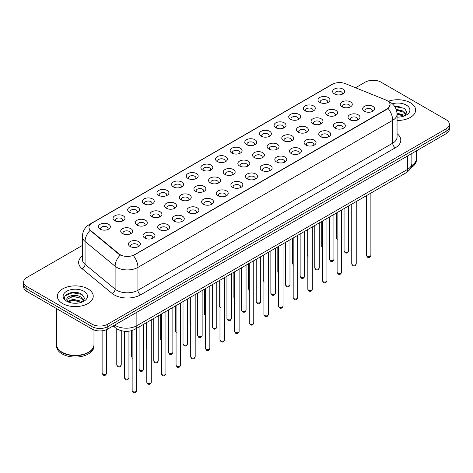 <?xml version="1.0" encoding="UTF-8"?>
<svg xmlns="http://www.w3.org/2000/svg" width="473" height="473" viewBox="0 0 473 473"><rect width="100%" height="100%" fill="white"/><g stroke="black" fill="none" stroke-linecap="round" stroke-linejoin="round"><path stroke-width="0.71" d="M319.742 102.369L319.742 102.369A5.978 3.453 180 0 1 319.748 97.485A5.978 3.453 180 0 1 328.203 97.485A5.978 3.453 180 0 1 328.203 102.369A5.978 3.453 180 0 1 319.742 102.369M327.221 102.824A3.737 2.158 0 0 0 327.712 101.76A3.737 2.158 0 0 0 326.618 100.229A3.737 2.158 0 0 0 322.545 99.762A3.737 2.158 0 0 0 320.239 101.76A3.737 2.158 0 0 0 320.724 102.824M305.103 110.818L305.103 110.818A5.978 3.453 180 0 1 305.103 105.94A5.978 3.453 180 0 1 313.564 105.94A5.978 3.453 180 0 1 313.564 110.818A5.978 3.453 180 0 1 305.103 110.818M312.582 111.279A3.737 2.158 0 0 0 313.073 110.209A3.737 2.158 0 0 0 311.973 108.684A3.737 2.158 0 0 0 307.905 108.216A3.737 2.158 0 0 0 305.593 110.209A3.737 2.158 0 0 0 306.084 111.279M290.463 119.273L290.463 119.273A5.978 3.453 180 0 1 290.463 114.389A5.978 3.453 180 0 1 298.918 114.389A5.978 3.453 180 0 1 298.918 119.273A5.978 3.453 180 0 1 290.463 119.273M297.937 119.728A3.737 2.158 0 0 0 298.428 118.664A3.737 2.158 0 0 0 297.334 117.138A3.737 2.158 0 0 0 293.26 116.671A3.737 2.158 0 0 0 290.954 118.664A3.737 2.158 0 0 0 291.445 119.728M275.824 127.728L275.824 127.728A5.978 3.453 180 0 1 275.824 122.844A5.978 3.453 180 0 1 284.279 122.844A5.978 3.453 180 0 1 284.279 127.728A5.978 3.453 180 0 1 275.824 127.728M283.297 128.183A3.737 2.158 0 0 0 283.788 127.113A3.737 2.158 0 0 0 282.694 125.587A3.737 2.158 0 0 0 278.621 125.12A3.737 2.158 0 0 0 276.315 127.113A3.737 2.158 0 0 0 276.806 128.183M261.185 136.177L261.185 136.177A5.978 3.453 180 0 1 261.185 131.293A5.978 3.453 180 0 1 269.64 131.293A5.978 3.453 180 0 1 269.64 136.177A5.978 3.453 180 0 1 261.185 136.177M268.658 136.638A3.737 2.158 0 0 0 269.149 135.568A3.737 2.158 0 0 0 268.055 134.042A3.737 2.158 0 0 0 263.981 133.575A3.737 2.158 0 0 0 261.675 135.568A3.737 2.158 0 0 0 262.166 136.638M246.539 144.632L246.539 144.632A5.978 3.453 180 0 1 246.539 139.748A5.978 3.453 180 0 1 255 139.748A5.978 3.453 180 0 1 255 144.632A5.978 3.453 180 0 1 246.539 144.632M254.019 145.087A3.737 2.158 0 0 0 254.509 144.023A3.737 2.158 0 0 0 253.416 142.497A3.737 2.158 0 0 0 249.342 142.024A3.737 2.158 0 0 0 247.036 144.023A3.737 2.158 0 0 0 247.521 145.087M231.9 153.081L231.9 153.081A5.978 3.453 180 0 1 231.9 148.203A5.978 3.453 180 0 1 240.361 148.203A5.978 3.453 180 0 1 240.361 153.081A5.978 3.453 180 0 1 231.9 153.081M239.379 153.542A3.737 2.158 0 0 0 239.87 152.472A3.737 2.158 0 0 0 238.77 150.946A3.737 2.158 0 0 0 234.703 150.479A3.737 2.158 0 0 0 232.391 152.472A3.737 2.158 0 0 0 232.882 153.542M217.261 161.535L217.261 161.535A5.978 3.453 180 0 1 217.261 156.652A5.978 3.453 180 0 1 225.716 156.652A5.978 3.453 180 0 1 225.716 161.535A5.978 3.453 180 0 1 217.261 161.535M224.734 161.997A3.737 2.158 0 0 0 225.225 160.926A3.737 2.158 0 0 0 224.131 159.401A3.737 2.158 0 0 0 220.057 158.934A3.737 2.158 0 0 0 217.751 160.926A3.737 2.158 0 0 0 218.242 161.997M202.621 169.99L202.621 169.99A5.978 3.453 180 0 1 202.621 165.107A5.978 3.453 180 0 1 211.076 165.107A5.978 3.453 180 0 1 211.076 169.99A5.978 3.453 180 0 1 202.621 169.99M210.095 170.446A3.737 2.158 0 0 0 210.586 169.375A3.737 2.158 0 0 0 209.492 167.85A3.737 2.158 0 0 0 205.418 167.383A3.737 2.158 0 0 0 203.112 169.375A3.737 2.158 0 0 0 203.603 170.446M187.982 178.439L187.982 178.439A5.978 3.453 180 0 1 187.982 173.561A5.978 3.453 180 0 1 196.437 173.561A5.978 3.453 180 0 1 196.437 178.439A5.978 3.453 180 0 1 187.982 178.439M195.455 178.9A3.737 2.158 0 0 0 195.946 177.83A3.737 2.158 0 0 0 194.852 176.305A3.737 2.158 0 0 0 190.779 175.838A3.737 2.158 0 0 0 188.473 177.83A3.737 2.158 0 0 0 188.964 178.9M173.337 186.894L173.337 186.894A5.978 3.453 180 0 1 173.337 182.01A5.978 3.453 180 0 1 181.798 182.01A5.978 3.453 180 0 1 181.798 186.894A5.978 3.453 180 0 1 173.337 186.894M180.816 187.349A3.737 2.158 0 0 0 181.307 186.285A3.737 2.158 0 0 0 180.213 184.76A3.737 2.158 0 0 0 176.139 184.293A3.737 2.158 0 0 0 173.833 186.285A3.737 2.158 0 0 0 174.318 187.349M158.697 195.349L158.697 195.349A5.978 3.453 180 0 1 158.697 190.465A5.978 3.453 180 0 1 167.158 190.465A5.978 3.453 180 0 1 167.158 195.349A5.978 3.453 180 0 1 158.697 195.349M166.177 195.804A3.737 2.158 0 0 0 166.667 194.734A3.737 2.158 0 0 0 165.568 193.209A3.737 2.158 0 0 0 161.5 192.742A3.737 2.158 0 0 0 159.188 194.734A3.737 2.158 0 0 0 159.679 195.804M144.058 203.798L144.058 203.798A5.978 3.453 180 0 1 144.058 198.914A5.978 3.453 180 0 1 152.513 198.914A5.978 3.453 180 0 1 152.513 203.798A5.978 3.453 180 0 1 144.058 203.798M151.531 204.259A3.737 2.158 0 0 0 152.022 203.189A3.737 2.158 0 0 0 150.928 201.664A3.737 2.158 0 0 0 146.855 201.196A3.737 2.158 0 0 0 144.549 203.189A3.737 2.158 0 0 0 145.04 204.259M129.419 212.253L129.419 212.253A5.978 3.453 180 0 1 129.419 207.369A5.978 3.453 180 0 1 137.874 207.369A5.978 3.453 180 0 1 137.874 212.253A5.978 3.453 180 0 1 129.419 212.253M136.892 212.708A3.737 2.158 0 0 0 137.383 211.644A3.737 2.158 0 0 0 136.289 210.118A3.737 2.158 0 0 0 132.215 209.645A3.737 2.158 0 0 0 129.909 211.644A3.737 2.158 0 0 0 130.4 212.708M114.779 220.702L114.779 220.702A5.978 3.453 180 0 1 114.779 215.824A5.978 3.453 180 0 1 123.234 215.824A5.978 3.453 180 0 1 123.234 220.702A5.978 3.453 180 0 1 114.779 220.702M122.253 221.163A3.737 2.158 0 0 0 122.744 220.093A3.737 2.158 0 0 0 121.65 218.567A3.737 2.158 0 0 0 117.576 218.1A3.737 2.158 0 0 0 115.27 220.093A3.737 2.158 0 0 0 115.761 221.163M100.134 229.157L100.134 229.157A5.978 3.453 180 0 1 100.134 224.273A5.978 3.453 180 0 1 108.595 224.273A5.978 3.453 180 0 1 108.595 229.157A5.978 3.453 180 0 1 100.134 229.157M107.613 229.612A3.737 2.158 0 0 0 108.104 228.548A3.737 2.158 0 0 0 107.01 227.022A3.737 2.158 0 0 0 102.937 226.555A3.737 2.158 0 0 0 100.625 228.548A3.737 2.158 0 0 0 101.116 229.612M334.387 93.914L334.387 93.914A5.978 3.453 180 0 1 334.387 89.03A5.978 3.453 180 0 1 342.842 89.03A5.978 3.453 180 0 1 342.842 93.914A5.978 3.453 180 0 1 334.387 93.914M341.861 94.375A3.737 2.158 0 0 0 342.351 93.305A3.737 2.158 0 0 0 341.258 91.78A3.737 2.158 0 0 0 337.184 91.313A3.737 2.158 0 0 0 334.878 93.305A3.737 2.158 0 0 0 335.369 94.375M327.434 115.258L327.434 115.258A5.978 3.453 180 0 1 327.434 110.38A5.978 3.453 180 0 1 335.889 110.38A5.978 3.453 180 0 1 335.889 115.258A5.978 3.453 180 0 1 327.434 115.258M334.914 115.719A3.737 2.158 0 0 0 335.398 114.649A3.737 2.158 0 0 0 334.305 113.124A3.737 2.158 0 0 0 330.231 112.657A3.737 2.158 0 0 0 327.925 114.649A3.737 2.158 0 0 0 328.416 115.719M312.795 123.713L312.795 123.713A5.978 3.453 180 0 1 312.795 118.829A5.978 3.453 180 0 1 321.25 118.829A5.978 3.453 180 0 1 321.25 123.713A5.978 3.453 180 0 1 312.795 123.713M320.268 124.168A3.737 2.158 0 0 0 320.759 123.104A3.737 2.158 0 0 0 319.665 121.579A3.737 2.158 0 0 0 315.592 121.112A3.737 2.158 0 0 0 313.286 123.104A3.737 2.158 0 0 0 313.776 124.168M298.156 132.168L298.156 132.168A5.978 3.453 180 0 1 298.156 127.284A5.978 3.453 180 0 1 306.61 127.284A5.978 3.453 180 0 1 306.61 132.168A5.978 3.453 180 0 1 298.156 132.168M305.629 132.623A3.737 2.158 0 0 0 306.12 131.553A3.737 2.158 0 0 0 305.026 130.028A3.737 2.158 0 0 0 300.952 129.561A3.737 2.158 0 0 0 298.646 131.553A3.737 2.158 0 0 0 299.137 132.623M283.516 140.617L283.516 140.617A5.978 3.453 180 0 1 283.516 135.733A5.978 3.453 180 0 1 291.971 135.733A5.978 3.453 180 0 1 291.971 140.617A5.978 3.453 180 0 1 283.516 140.617M290.99 141.078A3.737 2.158 0 0 0 291.48 140.008A3.737 2.158 0 0 0 290.387 138.483A3.737 2.158 0 0 0 286.313 138.015A3.737 2.158 0 0 0 284.007 140.008A3.737 2.158 0 0 0 284.492 141.078M268.871 149.072L268.871 149.072A5.978 3.453 180 0 1 268.871 144.188A5.978 3.453 180 0 1 277.332 144.188A5.978 3.453 180 0 1 277.332 149.072A5.978 3.453 180 0 1 268.871 149.072M276.35 149.527A3.737 2.158 0 0 0 276.841 148.463A3.737 2.158 0 0 0 275.741 146.937A3.737 2.158 0 0 0 271.673 146.464A3.737 2.158 0 0 0 269.362 148.463A3.737 2.158 0 0 0 269.852 149.527M254.232 157.521L254.232 157.521A5.978 3.453 180 0 1 254.232 152.643A5.978 3.453 180 0 1 262.686 152.643A5.978 3.453 180 0 1 262.686 157.521A5.978 3.453 180 0 1 254.232 157.521M261.711 157.982A3.737 2.158 0 0 0 262.196 156.912A3.737 2.158 0 0 0 261.102 155.386A3.737 2.158 0 0 0 257.028 154.919A3.737 2.158 0 0 0 254.722 156.912A3.737 2.158 0 0 0 255.213 157.982M239.592 165.976L239.592 165.976A5.978 3.453 180 0 1 239.592 161.092A5.978 3.453 180 0 1 248.047 161.092A5.978 3.453 180 0 1 248.047 165.976A5.978 3.453 180 0 1 239.592 165.976M247.066 166.431A3.737 2.158 0 0 0 247.556 165.367A3.737 2.158 0 0 0 246.463 163.841A3.737 2.158 0 0 0 242.389 163.374A3.737 2.158 0 0 0 240.083 165.367A3.737 2.158 0 0 0 240.574 166.431M224.953 174.431L224.953 174.431A5.978 3.453 180 0 1 224.953 169.547A5.978 3.453 180 0 1 233.408 169.547A5.978 3.453 180 0 1 233.408 174.431A5.978 3.453 180 0 1 224.953 174.431M232.426 174.886A3.737 2.158 0 0 0 232.917 173.816A3.737 2.158 0 0 0 231.823 172.29A3.737 2.158 0 0 0 227.75 171.823A3.737 2.158 0 0 0 225.444 173.816A3.737 2.158 0 0 0 225.934 174.886M210.314 182.88L210.314 182.88A5.978 3.453 180 0 1 210.314 178.002A5.978 3.453 180 0 1 218.768 178.002A5.978 3.453 180 0 1 218.768 182.88A5.978 3.453 180 0 1 210.314 182.88M217.787 183.341A3.737 2.158 0 0 0 218.278 182.271A3.737 2.158 0 0 0 217.184 180.745A3.737 2.158 0 0 0 213.11 180.278A3.737 2.158 0 0 0 210.804 182.271A3.737 2.158 0 0 0 211.289 183.341M195.668 191.334L195.668 191.334A5.978 3.453 180 0 1 195.668 186.451A5.978 3.453 180 0 1 204.129 186.451A5.978 3.453 180 0 1 204.129 191.334A5.978 3.453 180 0 1 195.668 191.334M203.148 191.79A3.737 2.158 0 0 0 203.638 190.725A3.737 2.158 0 0 0 202.539 189.2A3.737 2.158 0 0 0 198.471 188.733A3.737 2.158 0 0 0 196.159 190.725A3.737 2.158 0 0 0 196.65 191.79M181.029 199.789L181.029 199.789A5.978 3.453 180 0 1 181.029 194.906A5.978 3.453 180 0 1 189.484 194.906A5.978 3.453 180 0 1 189.484 199.789A5.978 3.453 180 0 1 181.029 199.789M188.508 200.245A3.737 2.158 0 0 0 188.993 199.174A3.737 2.158 0 0 0 187.899 197.649A3.737 2.158 0 0 0 183.826 197.182A3.737 2.158 0 0 0 181.52 199.174A3.737 2.158 0 0 0 182.01 200.245M166.39 208.238L166.39 208.238A5.978 3.453 180 0 1 166.39 203.355A5.978 3.453 180 0 1 174.844 203.355A5.978 3.453 180 0 1 174.844 208.238A5.978 3.453 180 0 1 166.39 208.238M173.863 208.699A3.737 2.158 0 0 0 174.354 207.629A3.737 2.158 0 0 0 173.26 206.104A3.737 2.158 0 0 0 169.186 205.637A3.737 2.158 0 0 0 166.88 207.629A3.737 2.158 0 0 0 167.371 208.699M151.75 216.693L151.75 216.693A5.978 3.453 180 0 1 151.75 211.809A5.978 3.453 180 0 1 160.205 211.809A5.978 3.453 180 0 1 160.205 216.693A5.978 3.453 180 0 1 151.75 216.693M159.224 217.148A3.737 2.158 0 0 0 159.714 216.084A3.737 2.158 0 0 0 158.621 214.553A3.737 2.158 0 0 0 154.547 214.086A3.737 2.158 0 0 0 152.241 216.084A3.737 2.158 0 0 0 152.732 217.148M137.111 225.142L137.111 225.142A5.978 3.453 180 0 1 137.111 220.264A5.978 3.453 180 0 1 145.566 220.264A5.978 3.453 180 0 1 145.566 225.142A5.978 3.453 180 0 1 137.111 225.142M144.584 225.603A3.737 2.158 0 0 0 145.075 224.533A3.737 2.158 0 0 0 143.981 223.008A3.737 2.158 0 0 0 139.907 222.541A3.737 2.158 0 0 0 137.602 224.533A3.737 2.158 0 0 0 138.086 225.603M122.466 233.597L122.466 233.597A5.978 3.453 180 0 1 122.466 228.713A5.978 3.453 180 0 1 130.926 228.713A5.978 3.453 180 0 1 130.926 233.597A5.978 3.453 180 0 1 122.466 233.597M129.945 234.052A3.737 2.158 0 0 0 130.436 232.988A3.737 2.158 0 0 0 129.336 231.463A3.737 2.158 0 0 0 125.268 230.995A3.737 2.158 0 0 0 122.956 232.988A3.737 2.158 0 0 0 123.447 234.052M342.074 106.809L342.074 106.809A5.978 3.453 180 0 1 342.074 101.926A5.978 3.453 180 0 1 350.534 101.926A5.978 3.453 180 0 1 350.534 106.809A5.978 3.453 180 0 1 342.074 106.809M349.553 107.265A3.737 2.158 0 0 0 350.044 106.194A3.737 2.158 0 0 0 348.944 104.669A3.737 2.158 0 0 0 344.876 104.202A3.737 2.158 0 0 0 342.564 106.194A3.737 2.158 0 0 0 343.055 107.265M349.766 119.699L349.766 119.699A5.978 3.453 180 0 1 349.766 114.815A5.978 3.453 180 0 1 358.221 114.815A5.978 3.453 180 0 1 358.221 119.699A5.978 3.453 180 0 1 349.766 119.699M357.239 120.16A3.737 2.158 0 0 0 357.73 119.09A3.737 2.158 0 0 0 356.636 117.564A3.737 2.158 0 0 0 352.562 117.097A3.737 2.158 0 0 0 350.257 119.09A3.737 2.158 0 0 0 350.747 120.16M335.126 128.153L335.126 128.153A5.978 3.453 180 0 1 335.126 123.27A5.978 3.453 180 0 1 343.581 123.27A5.978 3.453 180 0 1 343.581 128.153A5.978 3.453 180 0 1 335.126 128.153M342.6 128.609A3.737 2.158 0 0 0 343.091 127.544A3.737 2.158 0 0 0 341.997 126.019A3.737 2.158 0 0 0 337.923 125.546A3.737 2.158 0 0 0 335.617 127.544A3.737 2.158 0 0 0 336.108 128.609M320.487 136.602L320.487 136.602A5.978 3.453 180 0 1 320.487 131.725A5.978 3.453 180 0 1 328.942 131.725A5.978 3.453 180 0 1 328.942 136.602A5.978 3.453 180 0 1 320.487 136.602M327.96 137.064A3.737 2.158 0 0 0 328.451 135.993A3.737 2.158 0 0 0 327.357 134.468A3.737 2.158 0 0 0 323.284 134.001A3.737 2.158 0 0 0 320.978 135.993A3.737 2.158 0 0 0 321.469 137.064M305.842 145.057L305.842 145.057A5.978 3.453 180 0 1 305.842 140.174A5.978 3.453 180 0 1 314.303 140.174A5.978 3.453 180 0 1 314.303 145.057A5.978 3.453 180 0 1 305.842 145.057M313.321 145.518A3.737 2.158 0 0 0 313.812 144.448A3.737 2.158 0 0 0 312.718 142.923A3.737 2.158 0 0 0 308.644 142.456A3.737 2.158 0 0 0 306.333 144.448A3.737 2.158 0 0 0 306.823 145.518M291.202 153.512L291.202 153.512A5.978 3.453 180 0 1 291.202 148.628A5.978 3.453 180 0 1 299.663 148.628A5.978 3.453 180 0 1 299.663 153.512A5.978 3.453 180 0 1 291.202 153.512M298.682 153.967A3.737 2.158 0 0 0 299.167 152.903A3.737 2.158 0 0 0 298.073 151.372A3.737 2.158 0 0 0 293.999 150.905A3.737 2.158 0 0 0 291.693 152.903A3.737 2.158 0 0 0 292.184 153.967M276.563 161.961L276.563 161.961A5.978 3.453 180 0 1 276.563 157.083A5.978 3.453 180 0 1 285.018 157.083A5.978 3.453 180 0 1 285.018 161.961A5.978 3.453 180 0 1 276.563 161.961M284.036 162.422A3.737 2.158 0 0 0 284.527 161.352A3.737 2.158 0 0 0 283.433 159.827A3.737 2.158 0 0 0 279.36 159.36A3.737 2.158 0 0 0 277.054 161.352A3.737 2.158 0 0 0 277.545 162.422M261.924 170.416L261.924 170.416A5.978 3.453 180 0 1 261.924 165.532A5.978 3.453 180 0 1 270.379 165.532A5.978 3.453 180 0 1 270.379 170.416A5.978 3.453 180 0 1 261.924 170.416M269.397 170.871A3.737 2.158 0 0 0 269.888 169.807A3.737 2.158 0 0 0 268.794 168.282A3.737 2.158 0 0 0 264.72 167.814A3.737 2.158 0 0 0 262.414 169.807A3.737 2.158 0 0 0 262.905 170.871M247.284 178.871L247.284 178.871A5.978 3.453 180 0 1 247.284 173.987A5.978 3.453 180 0 1 255.739 173.987A5.978 3.453 180 0 1 255.739 178.871A5.978 3.453 180 0 1 247.284 178.871M254.758 179.326A3.737 2.158 0 0 0 255.249 178.256A3.737 2.158 0 0 0 254.155 176.731A3.737 2.158 0 0 0 250.081 176.263A3.737 2.158 0 0 0 247.775 178.256A3.737 2.158 0 0 0 248.266 179.326M232.639 187.32L232.639 187.32A5.978 3.453 180 0 1 232.639 182.436A5.978 3.453 180 0 1 241.1 182.436A5.978 3.453 180 0 1 241.1 187.32A5.978 3.453 180 0 1 232.639 187.32M240.118 187.781A3.737 2.158 0 0 0 240.609 186.711A3.737 2.158 0 0 0 239.515 185.185A3.737 2.158 0 0 0 235.442 184.718A3.737 2.158 0 0 0 233.13 186.711A3.737 2.158 0 0 0 233.621 187.781M218 195.775L218 195.775A5.978 3.453 180 0 1 218 190.891A5.978 3.453 180 0 1 226.461 190.891A5.978 3.453 180 0 1 226.461 195.775A5.978 3.453 180 0 1 218 195.775M225.479 196.23A3.737 2.158 0 0 0 225.964 195.166A3.737 2.158 0 0 0 224.87 193.64A3.737 2.158 0 0 0 220.796 193.167A3.737 2.158 0 0 0 218.491 195.166A3.737 2.158 0 0 0 218.981 196.23M203.36 204.224L203.36 204.224A5.978 3.453 180 0 1 203.36 199.346A5.978 3.453 180 0 1 211.815 199.346A5.978 3.453 180 0 1 211.815 204.224A5.978 3.453 180 0 1 203.36 204.224M210.834 204.685A3.737 2.158 0 0 0 211.325 203.615A3.737 2.158 0 0 0 210.231 202.089A3.737 2.158 0 0 0 206.157 201.622A3.737 2.158 0 0 0 203.851 203.615A3.737 2.158 0 0 0 204.342 204.685M188.721 212.679L188.721 212.679A5.978 3.453 180 0 1 188.721 207.795A5.978 3.453 180 0 1 197.176 207.795A5.978 3.453 180 0 1 197.176 212.679A5.978 3.453 180 0 1 188.721 212.679M196.194 213.14A3.737 2.158 0 0 0 196.685 212.07A3.737 2.158 0 0 0 195.591 210.544A3.737 2.158 0 0 0 191.518 210.077A3.737 2.158 0 0 0 189.212 212.07A3.737 2.158 0 0 0 189.703 213.14M174.082 221.133L174.082 221.133A5.978 3.453 180 0 1 174.082 216.25A5.978 3.453 180 0 1 182.537 216.25A5.978 3.453 180 0 1 182.537 221.133A5.978 3.453 180 0 1 174.082 221.133M181.555 221.589A3.737 2.158 0 0 0 182.046 220.519A3.737 2.158 0 0 0 180.952 218.993A3.737 2.158 0 0 0 176.878 218.526A3.737 2.158 0 0 0 174.572 220.519A3.737 2.158 0 0 0 175.063 221.589M159.436 229.582L159.436 229.582A5.978 3.453 180 0 1 159.436 224.705A5.978 3.453 180 0 1 167.897 224.705A5.978 3.453 180 0 1 167.897 229.582A5.978 3.453 180 0 1 159.436 229.582M166.916 230.044A3.737 2.158 0 0 0 167.407 228.973A3.737 2.158 0 0 0 166.313 227.448A3.737 2.158 0 0 0 162.239 226.981A3.737 2.158 0 0 0 159.927 228.973A3.737 2.158 0 0 0 160.418 230.044M144.797 238.037L144.797 238.037A5.978 3.453 180 0 1 144.797 233.154A5.978 3.453 180 0 1 153.258 233.154A5.978 3.453 180 0 1 153.258 238.037A5.978 3.453 180 0 1 144.797 238.037M152.276 238.493A3.737 2.158 0 0 0 152.761 237.428A3.737 2.158 0 0 0 151.667 235.903A3.737 2.158 0 0 0 147.594 235.436A3.737 2.158 0 0 0 145.288 237.428A3.737 2.158 0 0 0 145.779 238.493M130.158 246.492L130.158 246.492A5.978 3.453 180 0 1 130.158 241.608A5.978 3.453 180 0 1 138.613 241.608A5.978 3.453 180 0 1 138.613 246.492A5.978 3.453 180 0 1 130.158 246.492M137.631 246.947A3.737 2.158 0 0 0 138.122 245.877A3.737 2.158 0 0 0 137.028 244.352A3.737 2.158 0 0 0 132.954 243.885A3.737 2.158 0 0 0 130.649 245.877A3.737 2.158 0 0 0 131.139 246.947M364.405 111.25L364.405 111.25A5.978 3.453 180 0 1 364.405 106.366A5.978 3.453 180 0 1 372.866 106.366A5.978 3.453 180 0 1 372.866 111.25A5.978 3.453 180 0 1 364.405 111.25M371.884 111.705A3.737 2.158 0 0 0 372.375 110.635A3.737 2.158 0 0 0 371.275 109.109A3.737 2.158 0 0 0 367.208 108.642A3.737 2.158 0 0 0 364.896 110.635A3.737 2.158 0 0 0 365.387 111.705M385.785 99.974A10.093 5.824 180 0 1 387.133 100.631A10.093 5.824 180 0 1 390.089 104.746A10.093 5.824 180 0 1 387.133 108.867L134.492 254.728A10.093 5.824 180 0 1 119.09 253.954L90.792 230.617A10.093 5.824 180 0 1 88.965 227.276A10.093 5.824 180 0 1 91.922 223.155L332.448 84.289A10.093 5.824 180 0 1 345.373 83.638L385.785 99.974M410.393 102.765A17.939 10.359 0 0 0 388.28 101.275A17.939 10.359 0 0 1 410.393 102.765A17.939 10.359 0 0 1 415.643 110.091A17.939 10.359 0 0 0 410.393 102.765M87.978 288.908A17.939 10.359 0 0 0 68.431 286.662A17.939 10.359 0 0 0 57.357 296.228A17.939 10.359 0 0 0 62.607 303.554A17.939 10.359 0 0 0 82.16 305.8A17.939 10.359 0 0 0 93.234 296.228A17.939 10.359 0 0 0 87.978 288.908A17.939 10.359 0 0 0 68.431 286.662A17.939 10.359 0 0 0 57.357 296.228A17.939 10.359 0 0 0 62.607 303.554A17.939 10.359 0 0 0 82.16 305.8A17.939 10.359 0 0 0 93.234 296.228A17.939 10.359 0 0 0 87.978 288.908M390.089 104.746L388.114 108.459L387.133 109.168L133.356 255.538A13.078 7.55 60 0 1 137.927 267.393A14.947 8.632 180 0 1 116.784 267.393A14.947 8.632 180 0 1 115.11 266.24L85.069 241.472A14.947 8.632 180 0 1 82.367 236.524L82.367 259.411A14.947 8.632 0 0 0 85.069 264.36L115.11 289.127A14.947 8.632 0 0 0 116.784 290.28A14.947 8.632 0 0 0 137.927 290.28L392.685 143.195A14.947 8.632 0 0 0 397.06 137.093L397.06 114.206A14.947 8.632 180 0 1 392.685 120.308A13.078 7.55 -120 0 0 388.114 108.459M82.367 245.457L26.931 277.462A11.21 6.474 0 0 0 23.65 282.038L23.65 286.922A11.21 6.474 0 0 0 26.931 291.498L91.945 329.031L91.945 326.595A11.21 6.474 0 0 0 107.803 326.595L446.069 131.299A11.21 6.474 0 0 0 449.35 126.717A11.21 6.474 0 0 1 446.069 131.299L107.803 326.595A11.21 6.474 0 0 1 91.945 326.595L26.931 289.056L91.945 326.595L91.945 324.153A11.21 6.474 0 0 0 107.803 324.153L446.069 128.857A11.21 6.474 0 0 0 449.35 124.275A11.21 6.474 0 0 0 446.069 119.699L381.055 82.166A11.21 6.474 0 0 0 365.197 82.166L355.536 87.747M23.65 284.48A11.21 6.474 0 0 0 26.931 289.056A11.21 6.474 0 0 1 23.65 284.48M121.36 255.538L119.09 254.391L90.112 230.375A13.078 8.751 129.5 0 0 85.069 241.472L85.069 264.36A3.737 2.501 -50.5 0 1 82.012 268.646A18.689 10.79 180 0 1 82.367 255.988M397.06 120.438A17.939 10.359 0 0 0 415.643 110.091A17.939 10.359 0 0 1 397.06 120.438M23.65 282.038A11.21 6.474 0 0 0 26.931 286.62L91.945 324.153M76.792 292.527A14.947 8.632 0 0 0 68.041 293.567M399.2 106.384A14.947 8.632 0 0 0 394.707 106.514M91.945 329.031A11.21 6.474 0 0 0 107.803 329.031L446.069 133.735A11.21 6.474 0 0 0 449.35 129.159L449.35 124.275M411.581 165.68A18.689 10.79 0 0 0 416.394 158.455L416.394 150.869M411.486 166.047A18.689 10.79 0 0 0 416.394 158.762A18.689 10.79 0 0 0 416.388 158.609M410.8 167.826A18.689 10.79 0 0 0 416.394 160.134L416.394 158.762M397.06 116.991L398.514 117.109M397.018 113.118L403.676 115.069L404.669 115.861M397.06 114.088L403.859 116.163M396.132 109.245L403.676 111.196L406.106 114.549M396.463 110.209L403.676 112.16L405.917 114.797M397.06 117.115A12.186 7.036 0 0 0 406.319 115.063A12.186 7.036 0 0 0 406.319 105.112A12.186 7.036 0 0 0 392.3 103.782M404.953 115.743L406.863 111.995L404.45 108.358L394.559 106.301M394.795 106.65L404.285 108.246M396.528 110.428L401.589 111.096M397.06 114.306L401.589 114.969M88.445 352.261A18.5 10.678 0 0 1 88.374 352.302A18.5 10.678 0 0 1 62.211 352.302L62.081 352.225A18.689 10.79 0 0 0 88.51 352.225A18.689 10.79 0 0 0 93.979 344.598L93.979 329.965M56.612 344.752A18.689 10.79 0 0 0 56.606 344.9A18.689 10.79 0 0 0 62.081 352.533A18.689 10.79 0 0 0 82.444 354.868A18.689 10.79 0 0 0 93.979 344.9A18.689 10.79 0 0 0 93.979 344.752M56.606 344.9L56.606 346.277A18.689 10.79 0 0 0 62.081 353.905A18.689 10.79 0 0 0 82.444 356.24A18.689 10.79 0 0 0 93.979 346.277L93.979 344.9M73.256 303.163L76.1 303.252M67.669 301.378L73.108 299.303L81.267 301.212L82.261 302.005M68.165 301.898L73.108 300.272L81.451 302.3M67.751 301.756L66.876 299.711A8.449 4.878 0 0 0 68.242 301.969M83.697 300.686L81.267 297.334C76.2 293.55 65.765 295.885 66.876 299.711L66.847 299.338M66.9 299.829L67.136 299.196L73.108 296.394L81.267 298.303L83.502 300.94M82.544 301.886L84.454 298.138L82.042 294.496C73.492 288.353 58.297 296.447 67.071 301.413L67.503 301.679M83.91 291.256A12.186 7.036 0 0 0 66.681 291.256A12.186 7.036 0 0 0 66.681 301.206A12.186 7.036 0 0 0 83.91 301.206A12.186 7.036 0 0 0 83.91 291.256M56.606 308.633L56.606 344.598A18.689 10.79 0 0 0 62.081 352.225L62.211 352.302M65.286 295.72L72.446 292.781L81.876 294.389M69.756 297.145L72.446 296.66L79.174 297.233M69.756 301.023L72.446 300.532L79.174 301.112M134.492 254.728L134.492 255.03M119.09 253.954L119.09 254.391M90.792 230.617L90.792 231.061M387.133 108.867L387.133 109.168M140.57 294.856A3.737 2.158 60 0 1 137.927 290.28L137.927 267.393L392.685 120.308L392.685 143.195A3.737 2.158 60 0 0 395.327 147.777L140.57 294.856A18.689 10.79 180 0 1 114.141 294.856A18.689 10.79 180 0 1 112.048 293.414L82.012 268.646M397.06 114.206C396.812 108.831 394.447 104.799 389.977 102.115L388.085 101.198A13.078 6.125 112 0 0 387.913 101.133M90.81 223.918A13.078 7.55 -120 0 0 89.456 224.433C84.986 227.117 82.621 231.143 82.367 236.524M89.456 224.433L331.354 84.773A13.078 7.55 60 0 1 332.342 84.354M120.207 255.089A13.078 8.751 129.5 0 0 115.11 266.24L115.11 289.127A3.737 2.501 -50.5 0 1 112.048 293.414M397.06 133.67A18.689 10.79 180 0 1 395.327 147.777M107.803 324.153L107.803 329.031M446.069 128.857L446.069 133.735M26.931 286.62L26.931 291.498M114.726 325.034A14.947 8.632 0 0 0 115.731 325.678A14.947 8.632 0 0 0 136.868 325.678L407.484 169.44A14.947 8.632 0 0 0 411.859 163.339C411.971 167.046 409.996 170.221 405.935 172.864L135.319 329.102A7.473 4.316 60 0 0 136.868 325.678L136.868 312.251M407.484 156.013L407.484 169.44A7.473 4.316 60 0 1 405.935 172.864M114.117 325.383A7.473 5.002 129.5 0 0 115.424 327.819L113.153 325.944M370.879 255.402C370.14 257.418 368.993 258.01 367.438 257.17L366.392 255.402A2.241 1.295 0 0 0 367.048 256.319A2.241 1.295 0 0 0 369.496 256.597A2.241 1.295 0 0 0 370.879 255.402L370.879 193.102M344.716 251.878A2.241 1.295 0 0 0 347.164 252.156A2.241 1.295 0 0 0 348.548 250.962C347.809 252.978 346.662 253.569 345.107 252.736L344.06 250.962A2.241 1.295 0 0 0 344.716 251.878M337.415 239.841L336.374 238.067A2.241 1.295 0 0 0 337.03 238.983A2.241 1.295 0 0 0 337.113 239.031M356.234 263.857C355.501 265.873 354.354 266.465 352.793 265.625L351.752 263.857A2.241 1.295 0 0 0 352.409 264.768A2.241 1.295 0 0 0 354.851 265.051A2.241 1.295 0 0 0 356.234 263.857L356.234 201.557M341.595 272.306C340.856 274.322 339.709 274.914 338.154 274.08L337.113 272.306A2.241 1.295 0 0 0 337.769 273.223A2.241 1.295 0 0 0 340.211 273.506A2.241 1.295 0 0 0 341.595 272.306L341.595 210.006M326.955 280.761C326.216 282.777 325.069 283.368 323.514 282.529L322.474 280.761A2.241 1.295 0 0 0 323.13 281.677A2.241 1.295 0 0 0 325.572 281.955A2.241 1.295 0 0 0 326.955 280.761L326.955 218.461M312.316 289.21C311.577 291.232 310.43 291.817 308.875 290.984L307.828 289.21A2.241 1.295 0 0 0 308.485 290.126A2.241 1.295 0 0 0 310.932 290.41A2.241 1.295 0 0 0 312.316 289.21L312.316 226.91M330.077 260.327A2.241 1.295 0 0 0 332.519 260.611A2.241 1.295 0 0 0 333.908 259.417C333.169 261.433 332.022 262.024 330.467 261.185L329.421 259.417A2.241 1.295 0 0 0 330.077 260.327M315.438 268.782A2.241 1.295 0 0 0 317.88 269.066A2.241 1.295 0 0 0 319.263 267.866C318.524 269.882 317.383 270.473 315.822 269.64L314.781 267.866A2.241 1.295 0 0 0 315.438 268.782M300.798 277.237A2.241 1.295 0 0 0 303.24 277.515A2.241 1.295 0 0 0 304.624 276.321C303.885 278.337 302.738 278.928 301.183 278.089L300.142 276.321A2.241 1.295 0 0 0 300.798 277.237M297.677 297.665C296.938 299.681 295.791 300.272 294.236 299.439L293.189 297.665A2.241 1.295 0 0 0 293.845 298.581A2.241 1.295 0 0 0 296.293 298.859A2.241 1.295 0 0 0 297.677 297.665L297.677 235.365M283.031 306.12C282.298 308.136 281.151 308.727 279.59 307.888L278.55 306.12A2.241 1.295 0 0 0 279.206 307.036A2.241 1.295 0 0 0 281.648 307.314A2.241 1.295 0 0 0 283.031 306.12L283.031 243.82M268.392 314.569C267.653 316.585 266.506 317.176 264.951 316.342L263.91 314.569A2.241 1.295 0 0 0 264.567 315.485A2.241 1.295 0 0 0 267.009 315.769A2.241 1.295 0 0 0 268.392 314.569L268.392 252.269M286.159 285.686A2.241 1.295 0 0 0 288.601 285.97A2.241 1.295 0 0 0 289.984 284.776C289.245 286.792 288.098 287.377 286.543 286.543L285.497 284.776A2.241 1.295 0 0 0 286.159 285.686M271.514 294.141A2.241 1.295 0 0 0 273.962 294.419A2.241 1.295 0 0 0 275.345 293.225C274.606 295.241 273.459 295.832 271.904 294.998L270.858 293.225A2.241 1.295 0 0 0 271.514 294.141M256.874 302.596A2.241 1.295 0 0 0 259.316 302.874A2.241 1.295 0 0 0 260.706 301.679C259.967 303.696 258.82 304.287 257.265 303.447L256.218 301.679A2.241 1.295 0 0 0 256.874 302.596M253.753 323.024C253.014 325.04 251.867 325.631 250.312 324.791L249.271 323.024A2.241 1.295 0 0 0 249.927 323.94A2.241 1.295 0 0 0 252.369 324.218A2.241 1.295 0 0 0 253.753 323.024L253.753 260.724M239.113 331.478C238.374 333.495 237.227 334.086 235.672 333.246L234.626 331.478A2.241 1.295 0 0 0 235.282 332.389A2.241 1.295 0 0 0 237.73 332.673A2.241 1.295 0 0 0 239.113 331.478L239.113 269.178M224.474 339.927C223.735 341.944 222.588 342.535 221.033 341.701L219.986 339.927A2.241 1.295 0 0 0 220.643 340.844A2.241 1.295 0 0 0 223.09 341.128A2.241 1.295 0 0 0 224.474 339.927L224.474 277.627M209.829 348.382C209.096 350.398 207.949 350.99 206.388 350.15L205.347 348.382A2.241 1.295 0 0 0 206.003 349.299A2.241 1.295 0 0 0 208.445 349.577A2.241 1.295 0 0 0 209.829 348.382L209.829 286.082M195.189 356.831C194.45 358.853 193.303 359.439 191.748 358.605L190.708 356.831A2.241 1.295 0 0 0 191.364 357.748A2.241 1.295 0 0 0 193.806 358.031A2.241 1.295 0 0 0 195.189 356.831L195.189 294.531M242.235 311.045A2.241 1.295 0 0 0 244.677 311.329A2.241 1.295 0 0 0 246.061 310.128C245.321 312.15 244.174 312.736 242.619 311.902L241.579 310.128A2.241 1.295 0 0 0 242.235 311.045M227.596 319.5A2.241 1.295 0 0 0 230.038 319.778A2.241 1.295 0 0 0 231.421 318.583C230.682 320.599 229.535 321.191 227.98 320.357L226.939 318.583A2.241 1.295 0 0 0 227.596 319.5M212.956 327.949A2.241 1.295 0 0 0 215.398 328.232A2.241 1.295 0 0 0 216.782 327.038C216.043 329.054 214.896 329.646 213.341 328.806L212.294 327.038A2.241 1.295 0 0 0 212.956 327.949M198.311 336.404A2.241 1.295 0 0 0 200.759 336.687A2.241 1.295 0 0 0 202.142 335.487C201.403 337.503 200.256 338.094 198.701 337.261L197.655 335.487A2.241 1.295 0 0 0 198.311 336.404M183.672 344.858A2.241 1.295 0 0 0 186.114 345.136A2.241 1.295 0 0 0 187.503 343.942C186.764 345.958 185.617 346.549 184.062 345.71L183.016 343.942A2.241 1.295 0 0 0 183.672 344.858M180.55 365.286C179.811 367.302 178.664 367.893 177.109 367.06L176.062 365.286A2.241 1.295 0 0 0 176.725 366.203A2.241 1.295 0 0 0 179.166 366.48A2.241 1.295 0 0 0 180.55 365.286L180.55 302.986M165.911 373.741C165.172 375.757 164.025 376.348 162.47 375.509L161.423 373.741A2.241 1.295 0 0 0 162.079 374.657A2.241 1.295 0 0 0 164.527 374.935A2.241 1.295 0 0 0 165.911 373.741L165.911 311.441M151.271 382.19C150.532 384.206 149.385 384.797 147.83 383.964L146.784 382.19A2.241 1.295 0 0 0 147.44 383.106A2.241 1.295 0 0 0 149.882 383.39A2.241 1.295 0 0 0 151.271 382.19L151.271 319.89M136.626 390.645C135.893 392.661 134.746 393.252 133.185 392.413L132.144 390.645A2.241 1.295 0 0 0 132.801 391.561A2.241 1.295 0 0 0 135.243 391.839A2.241 1.295 0 0 0 136.626 390.645L136.626 328.345M169.032 353.307A2.241 1.295 0 0 0 171.474 353.591A2.241 1.295 0 0 0 172.858 352.397C172.119 354.413 170.972 354.998 169.417 354.165L168.376 352.397A2.241 1.295 0 0 0 169.032 353.307M154.393 361.762A2.241 1.295 0 0 0 156.835 362.04A2.241 1.295 0 0 0 158.219 360.846C157.479 362.862 156.332 363.453 154.777 362.62L153.737 360.846A2.241 1.295 0 0 0 154.393 361.762M139.748 370.217A2.241 1.295 0 0 0 142.196 370.495A2.241 1.295 0 0 0 143.579 369.301C142.84 371.317 141.693 371.908 140.138 371.069L139.092 369.301A2.241 1.295 0 0 0 139.748 370.217M125.109 378.666A2.241 1.295 0 0 0 127.556 378.95A2.241 1.295 0 0 0 128.94 377.75C128.201 379.766 127.054 380.357 125.499 379.523L124.452 377.75A2.241 1.295 0 0 0 125.109 378.666M322.775 248.295L321.729 246.522A2.241 1.295 0 0 0 322.385 247.438A2.241 1.295 0 0 0 322.474 247.485M308.136 256.744L307.089 254.977A2.241 1.295 0 0 0 307.746 255.893A2.241 1.295 0 0 0 307.828 255.934M293.497 265.199L292.45 263.426A2.241 1.295 0 0 0 293.106 264.342A2.241 1.295 0 0 0 293.189 264.389M278.851 273.648L277.811 271.88A2.241 1.295 0 0 0 278.467 272.797A2.241 1.295 0 0 0 278.55 272.844M264.212 282.103L263.171 280.335A2.241 1.295 0 0 0 263.828 281.246A2.241 1.295 0 0 0 263.91 281.293M249.573 290.558L248.526 288.784A2.241 1.295 0 0 0 249.182 289.701A2.241 1.295 0 0 0 249.271 289.748M234.933 299.007L233.887 297.239A2.241 1.295 0 0 0 234.543 298.156A2.241 1.295 0 0 0 234.626 298.197M220.288 307.462L219.247 305.688A2.241 1.295 0 0 0 219.904 306.605A2.241 1.295 0 0 0 219.986 306.652M205.649 315.917L204.608 314.143A2.241 1.295 0 0 0 205.264 315.059A2.241 1.295 0 0 0 205.347 315.107M191.009 324.366L189.969 322.598A2.241 1.295 0 0 0 190.625 323.514A2.241 1.295 0 0 0 190.708 323.556M176.37 332.821L175.323 331.047A2.241 1.295 0 0 0 175.98 331.963A2.241 1.295 0 0 0 176.062 332.011M161.731 341.27L160.684 339.502A2.241 1.295 0 0 0 161.34 340.418A2.241 1.295 0 0 0 161.423 340.465M147.085 349.724L146.045 347.957A2.241 1.295 0 0 0 146.701 348.867A2.241 1.295 0 0 0 146.784 348.914M132.446 358.179L131.405 356.406A2.241 1.295 0 0 0 132.062 357.322A2.241 1.295 0 0 0 132.144 357.369M117.422 365.777A2.241 1.295 0 0 0 119.864 366.055A2.241 1.295 0 0 0 121.248 364.86C120.509 366.877 119.362 367.468 117.807 366.628L116.766 364.86A2.241 1.295 0 0 0 117.422 365.777M102.777 374.226A2.241 1.295 0 0 0 105.225 374.51A2.241 1.295 0 0 0 106.608 373.309C105.869 375.331 104.722 375.917 103.167 375.083L102.121 373.309A2.241 1.295 0 0 0 102.777 374.226M331.354 84.773L333.749 83.656M135.319 329.102C129.306 332.123 123.293 332.123 117.274 329.102L115.424 327.819M411.859 163.339L411.859 153.483M366.392 255.402L366.392 195.692M348.548 250.962L348.548 205.997M344.06 250.962L344.06 208.581M336.374 238.067L336.374 213.021M351.752 263.857L351.752 204.147M337.113 272.306L337.113 212.596M322.474 280.761L322.474 221.051M307.828 289.21L307.828 229.5M333.908 259.417L333.908 214.446M329.421 259.417L329.421 217.036M319.263 267.866L319.263 222.901M314.781 267.866L314.781 225.491M304.624 276.321L304.624 231.35M300.142 276.321L300.142 233.94M293.189 297.665L293.189 237.954M278.55 306.12L278.55 246.409M263.91 314.569L263.91 254.858M289.984 284.776L289.984 239.805M285.497 284.776L285.497 242.395M275.345 293.225L275.345 248.26M270.858 293.225L270.858 250.85M260.706 301.679L260.706 256.709M256.218 301.679L256.218 259.299M249.271 323.024L249.271 263.313M234.626 331.478L234.626 271.768M219.986 339.927L219.986 280.217M205.347 348.382L205.347 288.672M190.708 356.831L190.708 297.121M246.061 310.128L246.061 265.164M241.579 310.128L241.579 267.753M231.421 318.583L231.421 273.619M226.939 318.583L226.939 276.202M216.782 327.038L216.782 282.068M212.294 327.038L212.294 284.657M202.142 335.487L202.142 290.523M197.655 335.487L197.655 293.112M187.503 343.942L187.503 298.971M183.016 343.942L183.016 301.561M176.062 365.286L176.062 305.576M161.423 373.741L161.423 314.031M146.784 382.19L146.784 322.48M132.144 390.645L132.144 330.485M172.858 352.397L172.858 307.426M168.376 352.397L168.376 310.016M158.219 360.846L158.219 315.881M153.737 360.846L153.737 318.471M143.579 369.301L143.579 324.33M139.092 369.301L139.092 326.92M128.94 377.75L128.94 331.195M124.452 377.75L124.452 331.277M321.729 246.522L321.729 221.476M307.089 254.977L307.089 229.931M292.45 263.426L292.45 238.38M277.811 271.88L277.811 246.835M263.171 280.335L263.171 255.29M248.526 288.784L248.526 263.739M233.887 297.239L233.887 272.194M219.247 305.688L219.247 280.643M204.608 314.143L204.608 289.098M189.969 322.598L189.969 297.552M175.323 331.047L175.323 306.001M160.684 339.502L160.684 314.456M146.045 347.957L146.045 322.911M131.405 356.406L131.405 330.704M121.248 364.86L121.248 330.716M116.766 364.86L116.766 328.788M106.608 373.309L106.608 329.634M102.121 373.309L102.121 330.798"/></g></svg>
